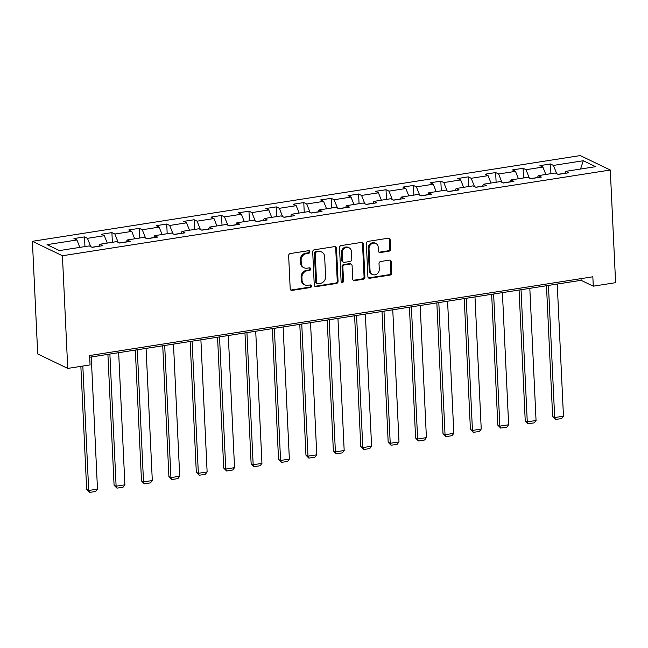 <?xml version="1.0" encoding="UTF-8"?>
<svg xmlns="http://www.w3.org/2000/svg" width="648" height="648" viewBox="0 0 648 648"><rect width="100%" height="100%" fill="white"/><g stroke="black" fill="none" stroke-linecap="round" stroke-linejoin="round"><path stroke-width="0.97" d="M309.874 251.78A1.328 1.183 115.7 0 0 308.602 250.679L290.28 253.546A1.904 1.685 115.7 0 0 288.644 255.66L290.207 288.838A1.904 1.685 115.7 0 0 292.021 290.409L310.343 287.542A1.328 1.183 115.7 0 0 310.862 285.055A1.328 1.183 115.7 0 0 310.222 284.966L307.849 285.331A6.083 5.387 115.7 0 1 304.933 284.918A6.083 5.387 115.7 0 1 302.049 280.3L301.919 277.53A6.083 5.387 115.7 0 1 307.16 270.775L309.533 270.402A1.328 1.183 115.7 0 0 310.052 267.916A1.328 1.183 115.7 0 0 309.412 267.818L307.039 268.191A6.083 5.387 115.7 0 1 304.123 267.778A6.083 5.387 115.7 0 1 301.247 263.161L301.118 260.391A6.083 5.387 115.7 0 1 306.358 253.635L308.723 253.263A1.328 1.183 115.7 0 0 309.874 251.78M304.123 267.778L303.313 267.389A6.083 5.387 115.7 0 1 300.429 262.764L300.299 260.002A6.083 5.387 115.7 0 1 305.54 253.238L307.913 252.874A1.328 1.183 115.7 0 0 308.796 250.663M290.733 290.021A1.904 1.685 115.7 0 0 291.203 290.021L309.533 287.153A1.328 1.183 115.7 0 0 310.408 284.95M304.933 284.918L304.123 284.529A6.083 5.387 115.7 0 1 301.239 279.912L301.109 277.142A6.083 5.387 115.7 0 1 306.35 270.386L308.723 270.014A1.328 1.183 115.7 0 0 309.598 267.81M388.938 251.197A1.904 1.685 115.7 0 0 390.582 249.083L390.137 239.776A1.904 1.685 115.7 0 0 388.33 238.205L367.975 241.388A1.904 1.685 115.7 0 0 366.339 243.502L367.902 276.68A1.904 1.685 115.7 0 0 369.716 278.251L390.064 275.068A1.904 1.685 115.7 0 0 391.708 272.954L391.173 261.711A1.904 1.685 115.7 0 0 389.359 260.14L380.651 261.5A1.904 1.685 115.7 0 0 379.015 263.615L379.274 269.187A5.087 4.504 115.7 0 1 377.128 273.861A5.087 4.504 115.7 0 1 372.462 274.493A5.087 4.504 115.7 0 1 370.049 270.629L369.02 248.791A5.087 4.504 115.7 0 1 371.174 244.126A5.087 4.504 115.7 0 1 375.84 243.486A5.087 4.504 115.7 0 1 378.246 247.35L378.416 250.987A1.904 1.685 115.7 0 0 380.23 252.558L388.938 251.197L388.128 250.808A1.904 1.685 115.7 0 0 389.764 248.694L389.327 239.387A1.904 1.685 115.7 0 0 388.8 238.205M62.427 255.749L67.74 368.412L90.056 364.921L89.618 355.533L592.839 276.785L593.285 286.173L615.6 282.682L610.286 170.019L62.427 255.749L32.4 241.307L580.26 155.577L610.286 170.019M336.498 248.168A1.904 1.685 115.7 0 0 334.692 246.596L314.337 249.78A1.904 1.685 115.7 0 0 312.701 251.894L314.264 285.071A1.904 1.685 115.7 0 0 316.078 286.643L336.425 283.459A1.904 1.685 115.7 0 0 338.07 281.345L336.498 248.168L335.688 247.779A1.904 1.685 115.7 0 0 335.17 246.596M341.156 245.584L361.511 242.401A1.904 1.685 115.7 0 1 363.317 243.972L364.889 277.15A1.904 1.685 115.7 0 1 363.245 279.264L354.537 280.625A1.904 1.685 115.7 0 1 352.723 279.053L352.091 265.599A1.904 1.685 115.7 0 0 350.276 264.028L344.501 264.927A1.904 1.685 115.7 0 0 342.865 267.041L343.529 281.054A1.328 1.183 115.7 0 1 341.107 281.426L339.52 247.698A1.904 1.685 115.7 0 1 341.156 245.584M550.93 173.664L550.476 163.984L539.93 165.637L542.894 167.062L526.022 169.703L523.066 168.278L512.519 169.922L515.484 171.347L498.612 173.988L495.655 172.562L485.109 174.215L488.074 175.64L471.201 178.281L468.245 176.855L457.699 178.508L460.663 179.925L443.791 182.566L440.834 181.14L430.288 182.793L433.253 184.218L416.38 186.859L413.424 185.433L402.878 187.086L405.842 188.511L388.97 191.144L386.014 189.726L375.467 191.371L378.432 192.796L361.56 195.437L358.603 194.011L348.057 195.664L351.022 197.089L334.149 199.73L331.193 198.304L320.647 199.948L323.611 201.374L306.739 204.015L303.782 202.589L293.236 204.242L296.201 205.667L279.329 208.308L276.372 206.882L265.826 208.526L268.79 209.952L251.918 212.593L248.962 211.167L238.415 212.819L241.38 214.245L224.508 216.886L221.551 215.46L211.005 217.112L213.97 218.538L197.097 221.171L194.141 219.745L183.595 221.397L186.559 222.823L169.687 225.464L166.73 224.038L156.184 225.69L159.149 227.116L142.277 229.756L139.32 228.331L128.774 229.975L131.738 231.401L114.866 234.041L111.91 232.616L101.363 234.268L104.328 235.694L87.456 238.334L84.499 236.909L73.953 238.553L76.918 239.979L47.045 244.652L59.381 250.59L89.254 245.916L92.21 247.342L102.757 245.689L99.792 244.264L98.804 246.313M550.476 163.984L553.433 165.41L583.305 160.736L595.642 166.674L565.769 171.347L568.733 172.773L558.195 174.417L555.231 172.992L538.358 175.632L541.323 177.058L530.785 178.71L527.82 177.285L510.948 179.925L513.913 181.351L503.375 182.995L500.41 181.578L483.538 184.21L486.502 185.636L475.964 187.288L473 185.863L456.127 188.503L459.092 189.929L448.554 191.581L445.589 190.156L428.717 192.796L431.681 194.214L421.143 195.866L418.179 194.441L401.306 197.081L404.271 198.507L393.733 200.159L390.768 198.734L373.896 201.374L376.861 202.8L366.323 204.444L363.358 203.018L346.486 205.659L349.45 207.085L338.912 208.737L335.948 207.311L319.075 209.952L322.04 211.378L311.494 213.022L308.537 211.596L291.665 214.237L294.629 215.663L284.083 217.315L281.127 215.889L264.254 218.53L267.219 219.956L256.673 221.6L253.716 220.182L236.844 222.815L239.809 224.24L229.262 225.893L226.306 224.467L209.434 227.108L212.398 228.533L201.852 230.186L198.896 228.76L182.023 231.401L184.988 232.818L174.442 234.471L171.485 233.045L154.613 235.686L157.577 237.111L147.031 238.764L144.075 237.338L127.202 239.979L130.167 241.404L119.621 243.049L116.664 241.623L99.792 244.264M537.427 177.552L530.599 178.621M545.835 174.466L542.894 167.062M529.319 178.006L526.022 169.703M538.358 175.632L537.37 177.682M510.017 181.845L503.188 182.914M518.424 178.759L515.484 171.347M501.908 182.299L498.612 173.988M510.948 179.925L509.96 181.967M482.606 186.13L475.778 187.199M491.014 183.044L488.074 175.64M474.498 186.584L471.201 178.281M483.538 184.21L482.549 186.26M455.196 190.423L448.367 191.492M463.604 187.337L460.663 179.925M447.088 190.877L443.791 182.566M456.127 188.503L455.139 190.544M427.785 194.708L420.957 195.777M436.193 191.622L433.253 184.218M419.677 195.161L416.38 186.859M428.717 192.796L427.729 194.837M400.375 199.001L393.547 200.07M408.783 195.915L405.842 188.511M392.267 199.454L388.97 191.144M401.306 197.081L400.318 199.122M372.965 203.286L366.136 204.355M381.372 200.2L378.432 192.796M364.856 203.747L361.56 195.437M373.896 201.374L372.908 203.415M345.554 207.579L338.726 208.648M353.962 204.493L351.022 197.089M337.446 208.032L334.149 199.73M346.486 205.659L345.497 207.708M318.144 211.864L311.315 212.933M326.551 208.778L323.611 201.374M310.036 212.325L306.739 204.015M319.075 209.952L318.087 211.993M290.733 216.157L283.905 217.226M299.141 213.071L296.201 205.667M282.625 216.61L279.329 208.308M291.665 214.237L290.677 216.286M263.323 220.45L256.495 221.519M271.731 217.364L268.79 209.952M255.215 220.903L251.918 212.593M264.254 218.53L263.266 220.571M235.913 224.734L229.084 225.804M244.32 221.648L241.38 214.245M227.804 225.188L224.508 216.886M236.844 222.815L235.856 224.864M208.502 229.028L201.674 230.097M216.91 225.941L213.97 218.538M200.394 229.481L197.097 221.171M209.434 227.108L208.445 229.149M181.092 233.312L174.263 234.382M189.5 230.226L186.559 222.823M172.984 233.766L169.687 225.464M182.023 231.401L181.035 233.442M153.681 237.605L146.853 238.675M162.089 234.519L159.149 227.116M145.573 238.059L142.277 229.756M154.613 235.686L153.625 237.727M126.271 241.89L119.443 242.96M134.679 238.804L131.738 231.401M118.163 242.352L114.866 234.041M127.202 239.979L126.214 242.02M98.861 246.183L92.032 247.253M107.268 243.097L104.328 235.694M90.752 246.637L87.456 238.334M79.858 247.382L76.918 239.979M67.74 368.412L37.714 353.97L32.4 241.307M89.691 357.218L581.11 280.317L593.285 286.173M564.837 173.259L558.009 174.328M580.511 169.039L583.305 160.736M556.729 173.721L553.433 165.41M565.769 171.347L564.781 173.389M581.029 278.632L581.11 280.317M84.953 246.588L84.499 236.909M112.363 242.295L111.91 232.616M139.774 238.01L139.32 228.331M167.184 233.717L166.73 224.038M194.594 229.433L194.141 219.745M222.005 225.139L221.551 215.46M249.415 220.855L248.962 211.167M276.826 216.562L276.372 206.882M304.236 212.277L303.782 202.589M331.646 207.984L331.193 198.304M359.057 203.691L358.603 194.011M386.467 199.406L386.014 189.726M413.878 195.113L413.424 185.433M441.288 190.828L440.834 181.14M468.698 186.535L468.245 176.855M496.109 182.25L495.655 172.562M523.519 177.957L523.066 168.278M314.79 286.262A1.904 1.685 115.7 0 0 315.268 286.254L335.615 283.071A1.904 1.685 115.7 0 0 337.252 280.957L335.688 247.779M316.362 252.064A1.328 1.183 115.7 0 0 315.212 253.546L316.589 282.666A1.328 1.183 115.7 0 0 317.852 283.767L320.355 283.379A6.083 5.387 115.7 0 0 325.596 276.615L324.656 256.713A6.083 5.387 115.7 0 0 321.773 252.088A6.083 5.387 115.7 0 0 318.856 251.675L315.544 251.675A1.328 1.183 115.7 0 0 314.401 253.157L315.212 253.546M317.212 283.678L316.402 283.289A1.328 1.183 115.7 0 1 315.77 282.277L314.401 253.157M321.773 252.088L320.963 251.699A6.083 5.387 115.7 0 0 318.046 251.286L318.856 251.675M315.544 251.675L318.046 251.286M353.249 280.236A1.904 1.685 115.7 0 0 353.727 280.236L362.435 278.875A1.904 1.685 115.7 0 0 364.071 276.761L362.507 243.583A1.904 1.685 115.7 0 0 361.981 242.401M351.192 264.157L350.382 263.76A1.904 1.685 115.7 0 0 349.466 263.639L343.691 264.538A1.904 1.685 115.7 0 0 342.055 266.652L342.711 280.657L343.529 281.054M341.383 282.155A1.328 1.183 115.7 0 0 342.711 280.657M351.435 251.635A5.087 4.504 115.7 0 0 349.029 247.771A5.087 4.504 115.7 0 0 344.363 248.411A5.087 4.504 115.7 0 0 342.209 253.085L342.573 260.779A1.904 1.685 115.7 0 0 344.38 262.351L350.155 261.444A1.904 1.685 115.7 0 0 351.799 259.33L351.435 251.635M349.029 247.771L348.211 247.382A5.087 4.504 115.7 0 0 343.545 248.022A5.087 4.504 115.7 0 0 341.399 252.688L342.209 253.085M343.472 262.221L342.654 261.833A1.904 1.685 115.7 0 1 341.755 260.383L341.399 252.688M378.942 252.177A1.904 1.685 115.7 0 0 379.42 252.169L388.128 250.808M375.84 243.486L375.03 243.097A5.087 4.504 115.7 0 0 370.364 243.737A5.087 4.504 115.7 0 0 368.21 248.403L369.02 248.791M372.462 274.493L371.644 274.104A5.087 4.504 115.7 0 1 369.239 270.24L368.21 248.403M368.429 277.862A1.904 1.685 115.7 0 0 368.906 277.862L389.254 274.679A1.904 1.685 115.7 0 0 390.89 272.565L390.363 261.322A1.904 1.685 115.7 0 0 389.837 260.132M80.862 366.363L86.67 489.507L88.703 490.487L82.831 366.055M91.255 356.975L97.484 489.11L95.677 491.468L89.529 492.423L86.67 489.507M89.529 492.423L88.703 490.487L97.484 489.11M107.908 354.367L114.08 485.222L116.114 486.194L109.885 354.059M118.665 352.682L124.894 484.817L123.088 487.175L116.94 488.138L114.08 485.222M116.94 488.138L116.114 486.194L124.894 484.817M135.327 350.082L141.491 480.929L143.524 481.91L137.295 349.774M146.075 348.397L152.304 480.533L150.498 482.882L144.35 483.845L141.491 480.929M144.35 483.845L143.524 481.91L152.304 480.533M162.737 345.789L168.901 476.636L170.934 477.617L164.705 345.481M173.486 344.104L179.715 476.24L177.908 478.597L171.761 479.56L168.901 476.636M171.761 479.56L170.934 477.617L179.715 476.24M190.148 341.504L196.312 472.351L198.345 473.324L192.116 341.196M200.896 339.819L207.125 471.955L205.319 474.304L199.171 475.268L196.312 472.351M199.171 475.268L198.345 473.324L207.125 471.955M217.558 337.211L223.722 468.059L225.755 469.039L219.526 336.903M228.307 335.526L234.536 467.662L232.729 470.019L226.581 470.983L223.722 468.059M226.581 470.983L225.755 469.039L234.536 467.662M244.968 332.918L251.132 463.774L253.166 464.746L246.937 332.61M255.717 331.241L261.946 463.377L260.14 465.726L253.992 466.69L251.132 463.774M253.992 466.69L253.166 464.746L261.946 463.377M272.379 328.633L278.543 459.481L280.576 460.461L274.347 328.325M283.127 326.948L289.356 459.084L287.55 461.441L281.402 462.397L278.543 459.481M281.402 462.397L280.576 460.461L289.356 459.084M299.789 324.34L305.953 455.196L307.986 456.168L301.757 324.032M310.538 322.664L316.767 454.791L314.96 457.148L308.812 458.112L305.953 455.196M308.812 458.112L307.986 456.168L316.767 454.791M327.2 320.055L333.364 450.903L335.397 451.883L329.168 319.748M337.948 318.371L344.177 450.506L342.371 452.863L336.223 453.819L333.364 450.903M336.223 453.819L335.397 451.883L344.177 450.506M354.61 315.762L360.774 446.618L362.807 447.59L356.578 315.454M365.359 314.078L371.588 446.213L369.781 448.57L363.633 449.534L360.774 446.618M363.633 449.534L362.807 447.59L371.588 446.213M382.02 311.477L388.184 442.325L390.218 443.297L383.989 311.17M392.769 309.793L398.998 441.928L397.192 444.277L391.044 445.241L388.184 442.325M391.044 445.241L390.218 443.297L398.998 441.928M409.431 307.184L415.595 438.032L417.628 439.012L411.399 306.877M420.179 305.5L426.408 437.635L424.602 439.992L418.454 440.956L415.595 438.032M418.454 440.956L417.628 439.012L426.408 437.635M436.841 302.899L443.005 433.747L445.038 434.719L438.809 302.584M447.59 301.215L453.819 433.35L452.012 435.699L445.865 436.663L443.005 433.747M445.865 436.663L445.038 434.719L453.819 433.35M464.252 298.606L470.416 429.454L472.449 430.434L466.22 298.299M475 296.922L481.229 429.057L479.423 431.414L473.275 432.378L470.416 429.454M473.275 432.378L472.449 430.434L481.229 429.057M491.662 294.314L497.826 425.169L499.859 426.141L493.63 294.006M502.411 292.637L508.64 424.764L506.833 427.121L500.685 428.085L497.826 425.169M500.685 428.085L499.859 426.141L508.64 424.764M519.072 290.029L525.236 420.876L527.27 421.856L521.041 289.721M529.821 288.344L536.05 420.479L534.244 422.836L528.096 423.792L525.236 420.876M528.096 423.792L527.27 421.856L536.05 420.479M546.483 285.736L552.647 416.591L554.68 417.563L548.451 285.428M557.231 284.051L563.46 416.186L561.654 418.543L555.506 419.507L552.647 416.591M555.506 419.507L554.68 417.563L563.46 416.186M305.54 253.238L306.358 253.635M300.299 260.002L301.118 260.391M300.429 262.764L301.247 263.161M308.723 270.014L309.533 270.402M306.35 270.386L307.16 270.775M301.109 277.142L301.919 277.53M301.239 279.912L302.049 280.3M309.533 287.153L310.343 287.542M291.203 290.021L292.021 290.409M307.913 252.874L308.723 253.263M337.252 280.957L338.07 281.345M335.615 283.071L336.425 283.459M315.268 286.254L316.078 286.643M315.77 282.277L316.589 282.666M362.507 243.583L363.317 243.972M364.071 276.761L364.889 277.15M362.435 278.875L363.245 279.264M353.727 280.236L354.537 280.625M349.466 263.639L350.276 264.028M343.691 264.538L344.501 264.927M342.055 266.652L342.865 267.041M341.755 260.383L342.573 260.779M379.42 252.169L380.23 252.558M369.239 270.24L370.049 270.629M390.363 261.322L391.173 261.711M390.89 272.565L391.708 272.954M389.254 274.679L390.064 275.068M368.906 277.862L369.716 278.251M389.327 239.387L390.137 239.776M389.764 248.694L390.582 249.083"/></g></svg>
